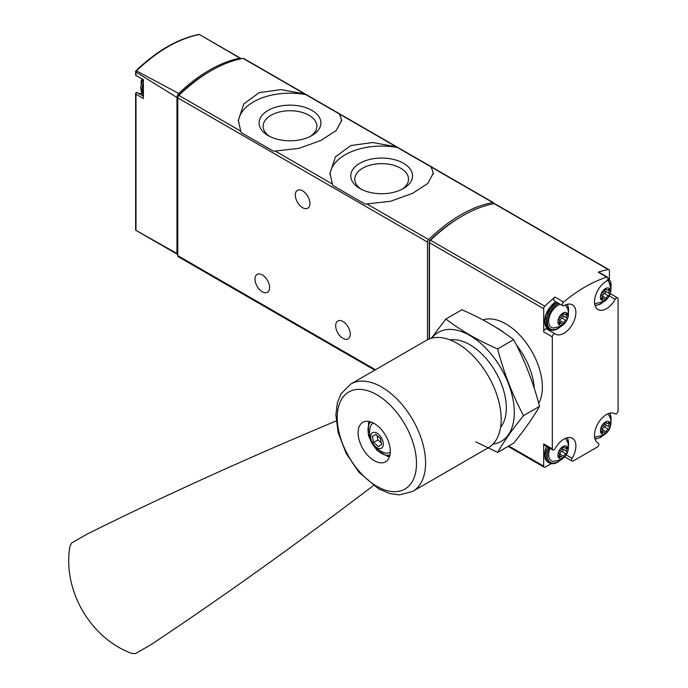 <?xml version="1.0" encoding="UTF-8"?>
<svg xmlns="http://www.w3.org/2000/svg" width="688" height="688" viewBox="0 0 688 688"><rect width="100%" height="100%" fill="white"/><g stroke="black" fill="none" stroke-linecap="round" stroke-linejoin="round"><path stroke-width="1.03" d="M339.554 114.088L304.621 93.921L281.057 89.603L259.17 92.639L243.827 103.879L238.349 120.331L241.049 132.483L273.549 151.248L298.962 148.341L320.849 140.49L336.2 130.514L341.669 120.331L339.554 114.088L396.262 146.836L372.698 142.511L350.811 145.546L335.469 156.787L329.991 173.238L332.691 185.39L365.19 204.155L390.603 201.257L412.49 193.397L427.841 183.421L433.311 173.238L431.195 166.995L396.262 146.836M493.881 203.657A2.348 1.359 120 0 0 493.391 202.633A2.348 1.359 120 0 0 492.754 202.539A140.868 81.33 120 0 0 428.598 239.579A2.348 1.359 120 0 0 427.472 242.047L427.472 339.769M493.391 202.633L243.698 58.471A2.348 1.359 120 0 0 243.062 58.385A140.868 81.33 120 0 0 178.906 95.426A2.348 1.359 120 0 0 177.779 97.885L177.779 255.635A2.348 1.359 120 0 0 178.269 256.71L374.762 370.161M143.396 96.174L137.093 92.536A1.875 1.084 120 0 0 137.05 92.51A1.875 1.084 120 0 0 135.983 92.674L135.983 94.093L135.983 92.674M137.849 92.975A16.908 9.761 120 0 0 142.02 93.413M136.215 230.506L135.639 229.878L135.639 93.482M177.435 254.319L135.682 230.213L176.962 253.485A2.348 1.359 120 0 0 177.435 254.319A2.348 1.359 120 0 0 177.779 254.422M135.639 71.105L136.508 70.873L178.734 93.456A4.696 2.709 120 0 0 176.962 97.515L135.983 72.025L135.639 71.105L135.639 75.25M241.187 58.755A4.696 2.709 120 0 0 240.723 58.351A4.696 2.709 120 0 0 239.914 58.136L199.451 34.529A139.87 80.754 -60 0 0 136.508 70.873M135.983 72.025L135.983 75.508L143.396 79.782L143.396 98.53L135.983 94.093L135.983 230.368M176.962 253.485L176.962 97.515M239.914 58.136A140.378 81.046 120 0 0 178.734 93.456M210.15 71.26A138.52 79.98 120 0 0 178.923 94.867A2.348 1.359 120 0 0 177.779 97.352L177.779 97.885L427.472 242.047M302.625 190.843A10.329 5.968 60 0 1 309.376 199.941A10.329 5.968 60 0 1 307.794 208.223A10.329 5.968 60 0 1 297.465 202.255A10.329 5.968 60 0 1 297.465 190.327A10.329 5.968 60 0 1 302.625 190.843M262.283 274.899A10.329 5.968 60 0 1 269.034 284.006A10.329 5.968 60 0 1 267.451 292.288A10.329 5.968 60 0 1 257.123 286.32A10.329 5.968 60 0 1 257.123 274.392A10.329 5.968 60 0 1 262.283 274.899M342.968 321.485A10.329 5.968 60 0 1 349.719 330.593A10.329 5.968 60 0 1 348.137 338.866A10.329 5.968 60 0 1 337.808 332.906A10.329 5.968 60 0 1 337.808 320.978A10.329 5.968 60 0 1 342.968 321.485M433.242 174.391A51.652 29.825 0 0 0 430.611 166.384M398.111 147.619A51.652 29.825 0 0 0 330.034 174.752M359.807 188.495A30.891 17.836 0 0 0 403.495 188.495A30.891 17.836 0 0 0 403.495 163.28A30.891 17.836 0 0 0 359.807 163.28A30.891 17.836 0 0 0 359.807 188.495L359.807 188.495M341.601 121.475A51.652 29.825 0 0 0 338.969 113.477M306.47 94.712A51.652 29.825 0 0 0 238.392 121.845M268.165 135.588A30.891 17.836 0 0 0 311.853 135.588A30.891 17.836 0 0 0 311.853 110.364A30.891 17.836 0 0 0 268.165 110.364A30.891 17.836 0 0 0 268.165 135.588L268.165 135.588M401.973 189.32A26.875 15.514 0 0 0 408.526 179.172A26.875 15.514 0 0 0 381.651 163.658A26.875 15.514 0 0 0 354.784 179.172A26.875 15.514 0 0 0 361.329 189.32M310.331 136.413A26.875 15.514 0 0 0 316.884 126.257A26.875 15.514 0 0 0 290.009 110.742A26.875 15.514 0 0 0 263.134 126.257A26.875 15.514 0 0 0 269.687 136.413M609.43 278.666L609.43 270.728A2.348 1.359 120 0 0 608.94 269.662A2.348 1.359 120 0 0 608.295 269.567A140.868 81.33 120 0 0 598.13 272.173L606.764 277.161A140.868 81.33 120 0 0 563.618 302.066A2.348 1.359 120 0 0 562.388 304.113A2.348 1.359 120 0 0 562.801 305.764A2.348 1.359 120 0 0 563.971 305.653A16.908 9.761 120 0 1 572.39 304.836A16.908 9.761 120 0 1 572.39 324.349A16.908 9.761 120 0 1 555.491 334.11A16.908 9.761 120 0 1 555.19 333.929A2.348 1.359 120 0 0 555.156 333.904A2.348 1.359 120 0 0 553.341 334.531A2.348 1.359 120 0 0 552.318 336.896L552.318 448.894A2.348 1.359 120 0 0 552.808 449.969A2.348 1.359 120 0 0 555.19 448.542A16.908 9.761 120 0 1 572.39 438.256A16.908 9.761 120 0 1 572.089 458.294A2.348 1.359 120 0 0 572.046 461.072A2.348 1.359 120 0 0 573.216 460.96L597.158 447.131A2.348 1.359 120 0 0 598.698 445.067A2.348 1.359 120 0 0 598.336 443.184A2.348 1.359 120 0 0 598.293 443.167A16.908 9.761 120 0 1 597.992 442.995A16.908 9.761 120 0 1 597.992 423.481A16.908 9.761 120 0 1 614.891 413.72A16.908 9.761 120 0 1 615.184 413.901A2.348 1.359 120 0 0 615.227 413.927A2.348 1.359 120 0 0 617.041 413.299A2.348 1.359 120 0 0 618.065 410.934L618.065 298.936A2.348 1.359 120 0 0 617.575 297.861A2.348 1.359 120 0 0 615.184 299.289A16.908 9.761 120 0 1 597.992 309.574A16.908 9.761 120 0 1 595.395 296.046A16.908 9.761 120 0 1 606.403 281.151A2.348 1.359 120 0 0 607.934 279.079A2.348 1.359 120 0 0 607.573 277.204A2.348 1.359 120 0 0 606.764 277.161M608.94 269.662L494.724 203.708A2.348 1.359 120 0 0 494.079 203.622A140.868 81.33 120 0 0 430.593 240.275A2.348 1.359 120 0 0 429.467 242.744L429.467 338.9M562.801 305.764L554.175 300.776A2.348 1.359 120 0 1 553.754 299.125A2.348 1.359 120 0 1 554.984 297.078A140.868 81.33 120 0 0 544.819 306.22A2.348 1.359 120 0 0 543.683 308.688L543.683 331.908L552.318 336.896M552.808 449.969L544.174 444.981A2.348 1.359 120 0 1 543.683 443.906L543.683 466.12A2.348 1.359 120 0 0 544.174 467.195A2.348 1.359 120 0 0 545.343 467.083L551.346 463.617M460.607 216.969A138.52 79.98 120 0 0 429.673 240.645A0.937 0.542 120 0 0 429.217 241.634L429.217 338.995M534.284 388.41A51.652 29.825 -120 0 0 516.439 345.066M504.786 333.241A51.652 29.825 -120 0 0 495.928 327.419M607.573 277.204L598.947 272.216A2.348 1.359 120 0 0 598.13 272.173M547.184 329.303A16.908 9.761 120 0 0 550.28 329.913M555.113 333.878L546.564 328.941A2.348 1.359 120 0 0 546.521 328.916A2.348 1.359 120 0 0 544.707 329.552A2.348 1.359 120 0 0 543.683 331.908M562.947 458.113A7.086 4.094 -60 0 1 558.604 451.93A7.086 4.094 -60 0 1 567.29 446.916A7.086 4.094 -60 0 1 562.947 458.113M566.8 451.457A2.305 1.324 -60 0 1 566.766 451.44A2.305 1.324 -60 0 1 566.8 448.731A1.316 0.757 -60 0 0 566.826 447.174A1.316 0.757 -60 0 0 565.897 447.441A2.305 1.324 -60 0 1 564.28 447.905A2.305 1.324 -60 0 1 563.85 447.26A1.316 0.757 -60 0 0 563.601 446.89A1.316 0.757 -60 0 0 562.689 447.14A1.316 0.757 -60 0 0 562.036 448.301A2.305 1.324 -60 0 1 559.989 450.855A1.316 0.757 -60 0 0 558.923 451.947A1.316 0.757 -60 0 0 559.069 453.168A2.305 1.324 -60 0 1 559.12 453.203A2.305 1.324 -60 0 1 559.086 455.912A1.316 0.757 -60 0 0 559.069 457.468A1.316 0.757 -60 0 0 559.989 457.202A2.305 1.324 -60 0 1 561.606 456.737A2.305 1.324 -60 0 1 562.036 457.382A1.316 0.757 -60 0 0 562.285 457.752A1.316 0.757 -60 0 0 563.197 457.503A1.316 0.757 -60 0 0 563.85 456.342A2.305 1.324 -60 0 1 565.897 453.788A1.316 0.757 -60 0 0 566.964 452.695A1.316 0.757 -60 0 0 566.826 451.474A1.316 0.757 -60 0 0 566.8 451.457L562.784 449.144A2.305 1.324 120 0 0 562.818 449.161L566.74 451.423M565.132 438.471A13.149 7.594 -60 0 1 566.104 439.563C570.404 444.93 568.838 455.103 561.365 459.575L553.47 461.442A13.149 7.594 -60 0 1 550.056 448.378M562.947 324.684A7.086 4.094 -60 0 1 558.604 318.51A7.086 4.094 -60 0 1 567.29 313.496A7.086 4.094 -60 0 1 562.947 324.684M566.8 318.037A2.305 1.324 -60 0 1 566.766 318.019A2.305 1.324 -60 0 1 566.8 315.302A1.316 0.757 -60 0 0 566.826 313.754A1.316 0.757 -60 0 0 565.897 314.012A2.305 1.324 -60 0 1 564.28 314.476A2.305 1.324 -60 0 1 563.85 313.831A1.316 0.757 -60 0 0 563.601 313.461A1.316 0.757 -60 0 0 562.689 313.719A1.316 0.757 -60 0 0 562.036 314.88A2.305 1.324 -60 0 1 559.989 317.426A1.316 0.757 -60 0 0 558.923 318.518A1.316 0.757 -60 0 0 559.069 319.748A2.305 1.324 -60 0 1 559.12 319.774A2.305 1.324 -60 0 1 559.086 322.491A1.316 0.757 -60 0 0 559.069 324.039A1.316 0.757 -60 0 0 559.989 323.781A2.305 1.324 -60 0 1 561.606 323.317A2.305 1.324 -60 0 1 562.036 323.962A1.316 0.757 -60 0 0 562.285 324.332A1.316 0.757 -60 0 0 563.197 324.074A1.316 0.757 -60 0 0 563.85 322.913A2.305 1.324 -60 0 1 565.897 320.367A1.316 0.757 -60 0 0 566.964 319.275A1.316 0.757 -60 0 0 566.826 318.045A1.316 0.757 -60 0 0 566.8 318.037L562.784 315.715A2.305 1.324 120 0 0 562.818 315.732L566.74 317.994M565.132 305.051A13.149 7.594 -60 0 1 566.104 306.134C570.404 311.501 568.838 321.674 561.365 326.146L553.47 328.013A13.149 7.594 -60 0 1 549.316 317.065A13.149 7.594 -60 0 1 560.256 304.294M605.449 433.569A7.086 4.094 -60 0 1 601.106 427.394A7.086 4.094 -60 0 1 609.783 422.38A7.086 4.094 -60 0 1 605.449 433.569M609.301 426.921A2.305 1.324 -60 0 1 609.267 426.904A2.305 1.324 -60 0 1 609.301 424.186A1.316 0.757 -60 0 0 609.327 422.638A1.316 0.757 -60 0 0 608.398 422.905A2.305 1.324 -60 0 1 606.782 423.361A2.305 1.324 -60 0 1 606.352 422.716A1.316 0.757 -60 0 0 606.102 422.355A1.316 0.757 -60 0 0 605.191 422.604A1.316 0.757 -60 0 0 604.537 423.765A2.305 1.324 -60 0 1 602.49 426.311A1.316 0.757 -60 0 0 601.424 427.403A1.316 0.757 -60 0 0 601.57 428.633A2.305 1.324 -60 0 1 601.622 428.667A2.305 1.324 -60 0 1 601.587 431.376A1.316 0.757 -60 0 0 601.57 432.933A1.316 0.757 -60 0 0 602.49 432.666A2.305 1.324 -60 0 1 604.107 432.202A2.305 1.324 -60 0 1 604.537 432.847A1.316 0.757 -60 0 0 604.786 433.216A1.316 0.757 -60 0 0 605.698 432.967A1.316 0.757 -60 0 0 606.352 431.806A2.305 1.324 -60 0 1 608.398 429.252A1.316 0.757 -60 0 0 609.465 428.16A1.316 0.757 -60 0 0 609.327 426.93A1.316 0.757 -60 0 0 609.301 426.921M607.633 413.935A13.149 7.594 -60 0 1 608.605 415.027C612.905 420.385 611.34 430.568 603.866 435.031L595.971 436.897A13.149 7.594 -60 0 1 594.544 436.605M605.449 300.149A7.086 4.094 -60 0 1 601.106 293.974A7.086 4.094 -60 0 1 609.783 288.96A7.086 4.094 -60 0 1 605.449 300.149M609.301 293.501A2.305 1.324 -60 0 1 609.267 293.475A2.305 1.324 -60 0 1 609.301 290.766A1.316 0.757 -60 0 0 609.327 289.209A1.316 0.757 -60 0 0 608.398 289.476A2.305 1.324 -60 0 1 606.782 289.94A2.305 1.324 -60 0 1 606.352 289.295A1.316 0.757 -60 0 0 606.102 288.926A1.316 0.757 -60 0 0 605.191 289.175A1.316 0.757 -60 0 0 604.537 290.336A2.305 1.324 -60 0 1 602.49 292.89A1.316 0.757 -60 0 0 601.424 293.982A1.316 0.757 -60 0 0 601.57 295.212A1.316 0.757 -60 0 0 601.587 295.221A2.305 1.324 -60 0 1 601.622 295.238A2.305 1.324 -60 0 1 601.587 297.956A1.316 0.757 -60 0 0 601.57 299.504A1.316 0.757 -60 0 0 602.49 299.237A2.305 1.324 -60 0 1 604.107 298.781A2.305 1.324 -60 0 1 604.537 299.426A1.316 0.757 -60 0 0 604.786 299.787A1.316 0.757 -60 0 0 605.698 299.538A1.316 0.757 -60 0 0 606.352 298.377A2.305 1.324 -60 0 1 608.398 295.831A1.316 0.757 -60 0 0 609.465 294.739A1.316 0.757 -60 0 0 609.327 293.509A1.316 0.757 -60 0 1 609.327 293.509M607.332 280.283A13.149 7.594 -60 0 1 608.605 281.598C612.905 286.965 611.34 297.139 603.866 301.611L595.971 303.477A13.149 7.594 -60 0 1 594.544 303.176M562.38 447.501A2.305 1.324 120 0 0 562.784 449.144M559.525 454.837A1.316 0.757 120 0 0 559.869 454.037A2.305 1.324 120 0 1 561.915 451.491A1.316 0.757 120 0 0 562.965 450.425A1.316 0.757 120 0 0 562.87 449.187M604.881 289.536A2.305 1.324 120 0 0 605.285 291.179A2.305 1.324 120 0 0 605.32 291.196L609.241 293.458M602.026 296.881A1.316 0.757 120 0 0 602.361 296.081A2.305 1.324 120 0 1 604.417 293.527A1.316 0.757 120 0 0 605.466 292.46A1.316 0.757 120 0 0 605.371 291.23M604.881 422.965A2.305 1.324 120 0 0 605.285 424.599A2.305 1.324 120 0 0 605.32 424.625L609.241 426.887M602.026 430.301A1.316 0.757 120 0 0 602.361 429.501A2.305 1.324 120 0 1 604.417 426.956A1.316 0.757 120 0 0 605.466 425.889A1.316 0.757 120 0 0 605.371 424.651M562.38 314.081A2.305 1.324 120 0 0 562.784 315.715M559.525 321.416A1.316 0.757 120 0 0 559.869 320.617A2.305 1.324 120 0 1 561.915 318.062A1.316 0.757 120 0 0 562.965 317.005A1.316 0.757 120 0 0 562.87 315.766M373.429 485.556A2113.072 409.24 -46.2 0 1 150.595 644.897L135.519 653.6L131.855 653.471C90.291 638.172 62.393 590.08 69.935 546.229L71.655 542.987L86.731 534.284A2113.072 409.257 -13.8 0 1 336.14 420.97M362.817 422.329L362.817 422.329A22.773 13.149 60 0 1 385.59 435.478A22.773 13.149 60 0 1 385.59 461.777L385.59 461.777A22.773 13.149 60 0 1 362.817 448.628A22.773 13.149 60 0 1 362.817 422.329M488.351 447.725L412.757 491.361L488.351 447.725A61.98 35.785 -120 0 0 488.351 376.147A61.98 35.785 -120 0 0 426.362 340.362L350.777 384.007A61.98 35.785 -120 0 1 412.757 419.792A61.98 35.785 -120 0 1 412.757 491.361L399.599 494.878L390.13 493.657L378.606 488.85L359.076 472.398L346.236 453.504L338.135 432.511L335.873 414.761L337.412 402.669L341.093 393.742L350.777 384.007M369.052 421.46A22.773 13.149 -120 0 0 368.562 423.232M387.679 456.35A22.773 13.149 -120 0 0 389.46 456.806M373.386 423.008A16.908 9.761 -120 0 0 370.032 427.79C368.218 439.95 373.034 448.284 384.472 452.79A16.908 9.761 -120 0 0 390.105 452.394A16.908 9.761 -120 0 0 390.285 452.283M381.462 448.163A8.918 5.151 -120 0 0 378.632 434.343A8.918 5.151 -120 0 0 370.909 438.806A8.918 5.151 -120 0 0 381.462 448.163M375.76 434.377L380.395 438.48L381.634 444.543L378.245 446.495L373.618 442.393L372.371 436.33L375.76 434.377L372.371 436.33M377.033 435.495L377.927 439.899L373.618 442.393M377.927 439.899L381.29 442.883M445.876 319.026L461.906 309.772C481.385 318.2 498.637 328.159 513.661 339.657C524.738 360.478 533.363 382.717 539.547 406.359C533.363 417.22 524.738 429.493 513.661 443.175L497.63 452.429C503.814 441.576 512.44 429.295 523.516 415.612C512.44 394.792 503.814 372.561 497.63 348.911C478.16 340.491 460.9 330.524 445.876 319.026L431.204 338.333M492.978 444.095A62.926 36.326 -120 0 0 492.058 355.206A62.926 36.326 -120 0 0 431.823 338.169M475.838 441.868L497.63 452.429M500.589 427.325A51.652 29.825 -120 0 0 506.334 407.941A51.652 29.825 -120 0 0 469.809 344.679A51.652 29.825 -120 0 0 450.15 339.958M497.63 348.911L513.661 339.657M523.516 415.612L539.547 406.359M492.754 202.539L431.195 166.995M304.621 93.921L243.062 58.385M240.465 130.961L178.906 95.426M332.106 183.877L275.398 151.128M428.598 239.579L367.039 204.035M375.45 369.757L177.779 255.635M143.396 94.101A15.962 9.219 -60 0 1 142.253 89.044A15.962 9.219 -60 0 1 143.396 82.68M142.657 79.369L140.653 87.901L143.396 95.004A15.962 9.219 -60 0 1 140.928 88.279A15.962 9.219 -60 0 1 142.992 79.559M608.295 269.567L494.079 203.622M554.984 297.078L563.618 302.066M544.819 306.22L430.593 240.275M543.683 308.688L429.467 242.744M538.73 403.374A51.652 29.825 -120 0 0 528.582 346.193A51.652 29.825 -120 0 0 483.002 319.954M543.683 466.12L508.802 445.987M543.683 443.906L552.318 448.894M609.327 295.909L615.184 299.289M566.233 454.906L572.089 458.294M614.59 413.557L615.184 413.901M597.691 442.814L598.293 443.167M560.127 460.212A15.024 8.677 -60 0 1 557.968 461.717A15.024 8.677 -60 0 1 548.611 460.668A15.024 8.677 -60 0 1 549.093 447.819M567.007 437.783A15.024 8.677 -60 0 1 568.365 445.936M560.883 459.842L557.77 462.147C554.519 463.953 551.707 464.202 549.316 462.886A15.962 9.219 -60 0 1 547.949 447.157M549.316 462.886L547.992 462.121A15.962 9.219 -60 0 1 546.616 446.392M560.127 326.783A15.024 8.677 -60 0 1 557.968 328.288A15.024 8.677 -60 0 1 547.347 321.743A15.024 8.677 -60 0 1 558.665 303.374M567.007 304.363A15.024 8.677 -60 0 1 568.365 312.515M560.883 326.413L557.77 328.718C554.519 330.524 551.707 330.773 549.316 329.466A15.962 9.219 -60 0 1 546.874 316.661A15.962 9.219 -60 0 1 557.314 302.591M549.316 329.466L547.992 328.701A15.962 9.219 -60 0 1 545.541 315.895A15.962 9.219 -60 0 1 555.99 301.826M602.628 435.667A15.024 8.677 -60 0 1 600.461 437.181A15.024 8.677 -60 0 1 594.888 438.574M609.508 413.247A15.024 8.677 -60 0 1 610.867 421.4M602.628 302.247A15.024 8.677 -60 0 1 600.461 303.752A15.024 8.677 -60 0 1 594.888 305.145M608.054 278.511A15.024 8.677 -60 0 1 610.867 287.98M607.177 276.972A15.962 9.219 -60 0 1 607.779 277.273L606.455 276.507A15.962 9.219 -60 0 0 605.853 276.206M565.295 447.862L566.8 448.731M561.915 451.491L565.897 453.788M559.869 454.037L563.85 456.342M558.837 456.531L559.989 457.202M563.162 446.856L563.85 447.26M607.796 289.897L609.301 290.766M604.417 293.527L608.398 295.831M602.361 296.081L606.352 298.377M601.338 298.575L602.49 299.237M605.664 288.9L606.352 289.295M607.796 423.318L609.301 424.186M604.417 426.956L608.398 429.252M602.361 429.501L606.352 431.806M601.338 431.995L602.49 432.666M605.664 422.32L606.352 422.716M565.295 314.433L566.8 315.302M561.915 318.062L565.897 320.367M559.869 320.617L563.85 322.913M558.837 323.111L559.989 323.781M563.162 313.436L563.85 313.831M404.879 489.073A56.055 32.362 -120 0 0 404.879 424.341A56.055 32.362 -120 0 0 348.825 391.979A56.055 32.362 -120 0 0 348.825 456.703A56.055 32.362 -120 0 0 404.879 489.073M370.866 421.933A19.255 11.111 -120 0 0 372.027 443.313A19.255 11.111 -120 0 0 389.958 455M204.852 37.642L240.723 58.351M135.665 71.07C156.761 50.843 177.934 38.623 199.185 34.4M143.396 96.165L137.05 92.51M143.396 79.791L135.846 75.431M141.848 78.905A14.087 14.087 0 0 0 141.1 84.005M329.999 173.754L329.999 173.238M238.358 120.847L238.358 120.331M544.174 467.195L508.114 446.383M610.273 293.647L617.575 297.861M546.521 328.916L555.156 333.904M564.745 456.858L572.046 461.072M614.565 413.548L615.227 413.927M597.674 442.805L598.336 443.184M568.426 446.779L567.626 437.637M547.992 462.121L544.483 455.929L546.281 446.194M568.426 313.35L567.626 304.216M547.992 328.701L545.197 315.775L555.715 301.671M595.068 439.185L600.271 437.611L603.385 435.298M610.927 422.243L610.127 413.101M595.068 305.756L600.271 304.182L603.385 301.877M610.927 288.814L607.779 277.273M605.818 276.189L606.455 276.507M559.335 455.43L561.606 456.737M562.801 447.045L564.28 447.905M605.285 291.179L609.267 293.475M601.837 297.465L604.107 298.781M605.302 289.089L606.782 289.94M605.285 424.599L609.267 426.904M601.837 430.894L604.107 432.202M605.302 422.509L606.782 423.361M559.335 322.001L561.606 323.317M562.801 313.625L564.28 314.476M389.589 456.428L387.439 456.316L376.732 450.124L368.424 435.659L368.527 423.309L369.447 421.538"/></g></svg>
